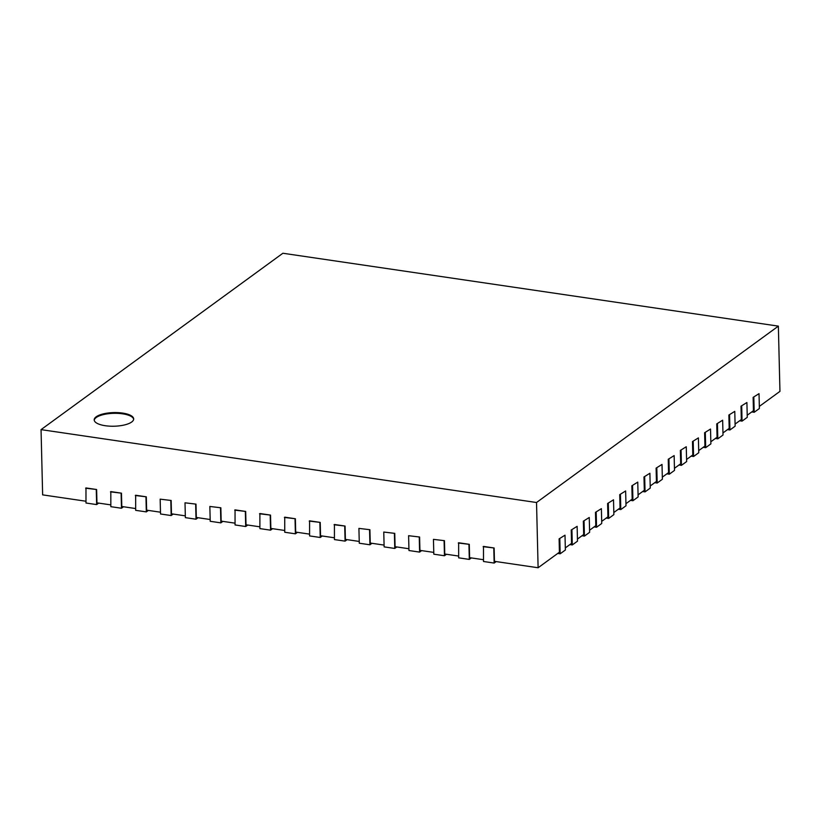 <?xml version="1.0" encoding="UTF-8"?>
<svg xmlns="http://www.w3.org/2000/svg" width="821" height="821" viewBox="0 0 821 821"><rect width="100%" height="100%" fill="white"/><g stroke="black" fill="none" stroke-linecap="round" stroke-linejoin="round"><path stroke-width="1.23" d="M94.23 420.249A19.755 6.825 178.6 0 1 113.791 413.322A19.755 6.825 178.6 0 1 133.659 419.285M131.678 422.015A19.755 6.825 178.6 0 1 109.573 426.15A19.755 6.825 178.6 0 1 94.189 419.88A19.755 6.825 178.6 0 1 113.77 412.583A19.755 6.825 178.6 0 1 133.679 418.915A19.755 6.825 178.6 0 1 131.678 422.015M41.05 429.629L282.886 253.248L778.359 326.132L536.524 502.514L41.05 429.629L42.641 494.868L85.948 501.231M759.333 406.405L779.95 391.371L778.359 326.132M496.182 561.585L494.15 563.062L483.507 561.492L483.487 546.417L494.129 547.987L494.458 561.328L538.114 567.752L536.524 502.514M471.336 557.921L469.304 559.409L458.662 557.839L458.641 542.763L469.294 544.333L469.612 557.675L483.456 559.706M446.491 554.267L444.459 555.755L433.816 554.185L433.447 539.356L444.448 540.67L444.766 554.021L458.611 556.053M421.645 550.614L419.613 552.102L408.971 550.532L408.601 535.703L419.603 537.016L419.931 550.368L433.765 552.4M396.8 546.96L394.768 548.449L384.125 546.878L383.766 532.049L394.757 533.363L395.086 546.704L408.93 548.746M371.964 543.307L369.932 544.785L359.28 543.225L358.921 528.396L369.912 529.709L370.24 543.05L384.084 545.093M347.119 539.654L345.087 541.131L334.434 539.571L334.424 524.486L345.066 526.056L345.395 539.397L359.239 541.439M322.273 536L320.241 537.478L309.589 535.918L309.579 520.832L320.221 522.402L320.549 535.744L334.393 537.776M297.428 532.347L295.396 533.824L284.743 532.254L284.733 517.179L295.375 518.749L295.704 532.09L309.548 534.122M272.582 528.693L270.55 530.171L259.898 528.601L259.888 513.525L270.53 515.095L270.858 528.437L284.702 530.469M247.737 525.03L245.705 526.518L235.052 524.947L235.042 509.872L245.684 511.442L246.013 524.783L259.857 526.815M222.891 521.376L220.859 522.864L210.217 521.294L209.848 506.465L220.849 507.778L221.167 521.13L235.011 523.162M198.046 517.723L196.014 519.211L185.372 517.64L185.002 502.811L196.003 504.125L196.322 517.466L210.166 519.508M173.2 514.069L171.168 515.547L160.526 513.987L160.157 499.158L171.158 500.471L171.476 513.813L185.32 515.855M148.355 510.416L146.323 511.894L135.681 510.334L135.66 495.248L146.312 496.818L146.641 510.159L160.475 512.201M123.509 506.762L121.477 508.24L110.835 506.68L110.814 491.594L121.467 493.164L121.795 506.506L135.639 508.548M98.674 503.109L96.642 504.587L85.989 503.016L85.969 487.941L96.621 489.511L96.95 502.852L110.794 504.884M538.114 567.752L559.419 552.205L559.101 538.863L565.002 535.179L559.101 538.863M565.32 547.915L571.549 543.369L571.221 530.017L577.132 526.333L571.221 530.017M577.44 539.069L583.68 534.522L583.351 521.181L589.252 517.487L583.351 521.181M589.57 530.222L595.8 525.676L595.482 512.335L601.383 508.651L595.482 512.335M601.69 521.376L607.93 516.83L607.602 503.489L613.513 499.804L607.602 503.489M613.821 512.53L620.06 507.983L619.732 494.642L625.633 490.958L619.732 494.642M625.951 503.694L632.18 499.137L631.852 485.796L637.763 482.112L631.852 485.796M638.071 494.847L644.311 490.301L643.982 476.96L649.893 473.265L643.982 476.96M650.201 486.001L656.431 481.455L656.112 468.114L662.013 464.429L656.112 468.114M662.321 477.155L668.561 472.609L668.232 459.267L674.144 455.583L668.232 459.267M674.452 468.309L680.691 463.762L680.363 450.421L686.264 446.737L680.363 450.421M686.582 459.473L692.811 454.916L692.483 441.575L698.394 437.891L692.483 441.575M698.702 450.626L704.941 446.08L704.613 432.729L710.524 429.044L704.613 432.729M710.832 441.78L717.061 437.234L716.743 423.893L722.644 420.198L716.743 423.893M722.962 432.934L729.192 428.388L728.863 415.046L734.774 411.362L728.863 415.046M735.082 424.088L741.322 419.541L740.994 406.2L746.905 402.516L740.994 406.2M747.213 415.241L753.442 410.695L753.124 397.354L759.025 393.67L753.124 397.354M85.63 488.197L96.621 489.511M96.642 504.587L96.273 489.757M110.476 491.851L121.467 493.164M121.477 508.24L121.118 493.421M135.321 495.504L146.312 496.818M146.323 511.894L145.964 497.074M160.157 499.158L171.158 500.471M171.168 515.547L170.809 500.728M185.002 502.811L196.003 504.125M196.014 519.211L195.655 504.381M209.848 506.465L220.849 507.778M220.859 522.864L220.5 508.035M234.693 510.128L245.684 511.442M245.705 526.518L245.346 511.688M259.539 513.782L270.53 515.095M270.55 530.171L270.191 515.342M284.384 517.435L295.375 518.749M295.396 533.824L295.026 518.995M309.23 521.089L320.221 522.402M320.241 537.478L319.872 522.659M334.075 524.742L345.066 526.056M345.087 541.131L344.717 526.312M358.921 528.396L369.912 529.709M369.932 544.785L369.563 529.966M383.766 532.049L394.757 533.363M394.768 548.449L394.408 533.619M408.601 535.703L419.603 537.016M419.613 552.102L419.254 537.273M433.447 539.356L444.448 540.67M444.459 555.755L444.099 540.926M458.292 543.02L469.294 544.333M469.304 559.409L468.945 544.58M483.138 546.673L494.129 547.987M494.15 563.062L493.79 548.233M751.759 411.926L754.191 412.286L759.384 408.499L759.025 393.67M754.191 412.286L753.832 397.456M739.629 420.773L742.061 421.132L747.264 417.335L746.905 402.516M742.061 421.132L741.702 406.303M727.509 429.619L729.941 429.978L735.134 426.181L734.774 411.362M729.941 429.978L729.571 415.149M715.378 438.465L717.811 438.814L723.014 435.027L722.644 420.198M717.811 438.814L717.451 423.995M703.258 447.301L705.691 447.661L710.883 443.874L710.524 429.044M705.691 447.661L705.321 432.841M691.128 456.148L693.56 456.507L698.753 452.72L698.394 437.891M693.56 456.507L693.201 441.677M678.998 464.994L681.43 465.353L686.633 461.566L686.264 446.737M681.43 465.353L681.071 450.524M666.878 473.84L669.31 474.199L674.503 470.402L674.144 455.583M669.31 474.199L668.941 459.37M654.748 482.686L657.18 483.035L662.373 479.248L662.013 464.429M657.18 483.035L656.821 468.216M642.627 491.522L645.049 491.882L650.253 488.095L649.893 473.265M645.049 491.882L644.69 477.063M630.497 500.369L632.929 500.728L638.122 496.941L637.763 482.112M632.929 500.728L632.57 485.899M618.367 509.215L620.799 509.574L626.002 505.787L625.633 490.958M620.799 509.574L620.44 494.745M606.247 518.061L608.679 518.42L613.872 514.623L613.513 499.804M608.679 518.42L608.31 503.591M594.117 526.908L596.549 527.267L601.742 523.47L601.383 508.651M596.549 527.267L596.19 512.437M581.986 535.744L584.419 536.103L589.622 532.316L589.252 517.487M584.419 536.103L584.059 521.284M569.866 544.59L572.299 544.949L577.491 541.162L577.132 526.333M572.299 544.949L571.929 530.13M557.736 553.436L560.168 553.795L565.371 550.008L565.002 535.179M560.168 553.795L559.809 538.966"/></g></svg>
